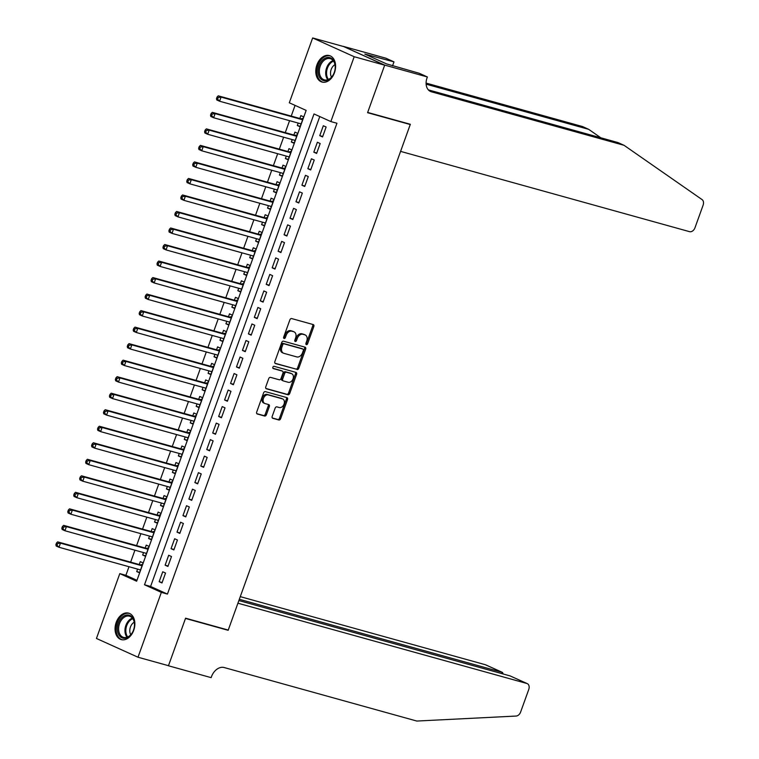 <?xml version="1.0" encoding="UTF-8"?>
<svg xmlns="http://www.w3.org/2000/svg" width="759" height="759" viewBox="0 0 759 759"><rect width="100%" height="100%" fill="white"/><g stroke="black" fill="none" stroke-linecap="round" stroke-linejoin="round"><path stroke-width="1.14" d="M306.37 344.643A1.214 0.863 114.3 0 0 307.613 343.742L313.818 326.512A1.727 1.233 114.3 0 0 313.334 324.605A1.727 1.233 114.3 0 0 313.201 324.558L291.665 318.571A1.727 1.233 114.3 0 0 289.881 319.862L283.676 337.091A1.214 0.863 114.3 0 0 285.356 337.556L286.162 335.326A5.531 3.956 114.3 0 1 291.854 331.199L293.648 331.702A5.531 3.956 114.3 0 1 294.065 331.844A5.531 3.956 114.3 0 1 295.612 337.954L294.815 340.184A1.214 0.863 114.3 0 0 296.484 340.649L297.291 338.419A5.531 3.956 114.3 0 1 302.983 334.292L304.786 334.795A5.531 3.956 114.3 0 1 305.194 334.937A5.531 3.956 114.3 0 1 306.74 341.047L305.943 343.277A1.214 0.863 114.3 0 0 306.37 344.643M305.868 344.026A1.214 0.863 114.3 0 0 306.494 343.229L312.699 326A1.727 1.233 114.3 0 0 312.566 324.378M283.61 337.84A1.214 0.863 114.3 0 0 284.236 337.043L285.033 334.814L286.162 335.326M294.739 340.933A1.214 0.863 114.3 0 0 295.365 340.136L296.162 337.907L297.291 338.419M116.203 622.408A13.738 9.554 105.5 0 1 128.632 613.13A13.738 9.554 105.5 0 1 133.717 630.321A13.738 9.554 105.5 0 1 121.279 639.6A13.738 9.554 105.5 0 1 116.203 622.408M316.93 64.857A13.738 9.554 105.5 0 1 329.368 55.578A13.738 9.554 105.5 0 1 334.453 72.769A13.738 9.554 105.5 0 1 322.015 82.048A13.738 9.554 105.5 0 1 316.93 64.857M272.196 416.349A1.727 1.233 114.3 0 0 272.68 418.256A1.727 1.233 114.3 0 0 272.804 418.304L278.847 419.983A1.727 1.233 114.3 0 0 280.631 418.693L287.519 399.557A1.727 1.233 114.3 0 0 287.035 397.65A1.727 1.233 114.3 0 0 286.902 397.612L265.365 391.625A1.727 1.233 114.3 0 0 263.582 392.915L256.694 412.042A1.727 1.233 114.3 0 0 257.178 413.949A1.727 1.233 114.3 0 0 257.31 413.997L264.606 416.027A1.727 1.233 114.3 0 0 266.39 414.737L269.341 406.549A1.727 1.233 114.3 0 0 268.847 404.642A1.727 1.233 114.3 0 0 268.724 404.594L265.1 403.589A4.62 3.302 114.3 0 1 264.758 403.465A4.62 3.302 114.3 0 1 263.553 398.124A4.62 3.302 114.3 0 1 268.231 394.917L282.405 398.854A4.62 3.302 114.3 0 1 282.746 398.978A4.62 3.302 114.3 0 1 283.961 404.319A4.62 3.302 114.3 0 1 279.284 407.526L276.921 406.871A1.727 1.233 114.3 0 0 275.137 408.162L272.196 416.349M384.709 65.103L367.669 112.436L410.344 124.286L400.591 151.383L689.551 231.666A5.285 3.776 114.3 0 0 694.997 227.719L703.109 205.167A5.285 3.776 114.3 0 0 702.066 199.589L624.069 145.32L431.425 91.801A12.324 8.804 -65.7 0 1 430.514 91.469A12.324 8.804 -65.7 0 1 427.051 77.864L427.383 76.963L384.709 65.103L343.163 46.337L384.68 65.189L367.574 112.683L410.249 124.533L228.25 630.055L185.585 618.196L168.479 665.69L137.996 657.228L96.45 638.461L119.799 573.614L136.639 581.223L306.152 110.397L289.302 102.788L312.651 37.95L354.197 56.716L330.848 121.563L314.008 113.954L144.504 584.772L161.344 592.381L137.996 657.228M384.68 65.189L354.197 56.716M319.776 116.554L150.595 586.47L167.445 594.079L336.949 123.252L330.848 121.563M167.445 594.079L161.344 592.381M297.006 369.557A1.727 1.233 114.3 0 0 298.79 368.267L305.678 349.131A1.727 1.233 114.3 0 0 305.194 347.224A1.727 1.233 114.3 0 0 305.061 347.176L283.524 341.189A1.727 1.233 114.3 0 0 281.741 342.48L274.853 361.616A1.727 1.233 114.3 0 0 275.337 363.523A1.727 1.233 114.3 0 0 275.46 363.57L295.887 369.045A1.727 1.233 114.3 0 0 297.661 367.754L304.549 348.628A1.727 1.233 114.3 0 0 304.416 346.996M296.598 374.348L289.71 393.485A1.727 1.233 114.3 0 1 287.927 394.765L266.381 388.788A1.727 1.233 114.3 0 1 266.257 388.741A1.727 1.233 114.3 0 1 265.773 386.834L268.724 378.646A1.727 1.233 114.3 0 1 270.498 377.356L279.236 379.775A1.727 1.233 114.3 0 0 281.02 378.494L282.974 373.058A1.727 1.233 114.3 0 0 282.49 371.151A1.727 1.233 114.3 0 0 282.357 371.104L273.268 368.58A1.214 0.863 114.3 0 1 274.084 366.303L295.982 372.394A1.727 1.233 114.3 0 1 296.114 372.441A1.727 1.233 114.3 0 1 296.598 374.348L295.479 373.836L288.581 392.972L289.71 393.485M137.588 569.108L136.715 571.555L139.675 572.381M136.715 571.555L139.523 572.817L143.09 562.912L140.282 561.641L139.239 564.535M143.536 552.59L142.664 555.038L145.624 555.854M142.664 555.038L145.462 556.3L149.039 546.385L146.231 545.123L145.187 548.007M149.485 536.063L148.603 538.51L151.572 539.336M148.603 538.51L151.411 539.782L154.978 529.867L152.179 528.606L151.136 531.49M155.434 519.545L154.551 521.993L157.521 522.818M154.551 521.993L157.36 523.264L160.927 513.35L158.119 512.078L157.085 514.972M161.382 503.027L160.5 505.475L163.47 506.3M160.5 505.475L163.308 506.737L166.876 496.832L164.067 495.561L163.033 498.454M167.331 486.51L166.449 488.957L169.418 489.773M166.449 488.957L169.257 490.219L172.824 480.305L170.016 479.043L168.982 481.927M173.28 469.982L172.397 472.43L175.367 473.255M172.397 472.43L175.206 473.701L178.773 463.787L175.965 462.516L174.921 465.409M179.228 453.465L178.346 455.912L181.316 456.738M178.346 455.912L181.154 457.184L184.722 447.269L181.913 445.998L180.87 448.892M185.177 436.947L184.295 439.395L187.255 440.22M184.295 439.395L187.103 440.656L190.67 430.751L187.862 429.48L186.818 432.374M191.126 420.429L190.243 422.867L193.203 423.693M190.243 422.867L193.052 424.139L196.619 414.224L193.811 412.962L192.767 415.847M197.065 403.902L196.192 406.35L199.152 407.175M196.192 406.35L198.991 407.621L202.568 397.707L199.759 396.435L198.716 399.329M203.014 387.384L202.131 389.832L205.101 390.657M202.131 389.832L204.939 391.103L208.507 381.189L205.708 379.917L204.664 382.811M208.962 370.866L208.08 373.314L211.049 374.14M208.08 373.314L210.888 374.576L214.455 364.671L211.647 363.4L210.613 366.293M214.911 354.349L214.029 356.787L216.998 357.612M214.029 356.787L216.837 358.058L220.404 348.144L217.596 346.882L216.562 349.766M220.86 337.821L219.977 340.269L222.947 341.095M219.977 340.269L222.785 341.541L226.353 331.626L223.544 330.355L222.51 333.248M226.808 321.304L225.926 323.751L228.895 324.577M225.926 323.751L228.734 325.023L232.301 315.108L229.493 313.837L228.45 316.731M232.757 304.786L231.875 307.234L234.844 308.059M231.875 307.234L234.683 308.496L238.25 298.591L235.442 297.319L234.398 300.213M238.706 288.259L237.823 290.706L240.783 291.532M237.823 290.706L240.631 291.978L244.199 282.063L241.39 280.802L240.347 283.686M244.654 271.741L243.772 274.189L246.732 275.014M243.772 274.189L246.58 275.46L250.147 265.546L247.339 264.274L246.296 267.168M250.593 255.223L249.72 257.671L252.681 258.496M249.72 257.671L252.519 258.942L256.096 249.028L253.288 247.757L252.244 250.65M256.542 238.706L255.66 241.153L258.629 241.979M255.66 241.153L258.468 242.415L262.035 232.51L259.236 231.239L258.193 234.133M262.491 222.178L261.608 224.626L264.578 225.451M261.608 224.626L264.417 225.897L267.984 215.983L265.176 214.721L264.141 217.605M268.439 205.661L267.557 208.108L270.527 208.934M267.557 208.108L270.365 209.38L273.933 199.465L271.124 198.194L270.09 201.088M274.388 189.143L273.506 191.591L276.475 192.416M273.506 191.591L276.314 192.862L279.881 182.947L277.073 181.676L276.039 184.57M280.337 172.625L279.454 175.073L282.424 175.898M279.454 175.073L282.263 176.335L285.83 166.43L283.022 165.158L281.978 168.052M286.285 156.098L285.403 158.546L288.373 159.371M285.403 158.546L288.211 159.817L291.779 149.903L288.97 148.641L287.927 151.525M292.234 139.58L291.352 142.028L294.321 142.853M291.352 142.028L294.16 143.299L297.727 133.385L294.919 132.113L293.875 135.007M322.566 136.924L326.133 127.009L323.325 125.738L319.757 135.652L322.566 136.924M316.617 153.441L320.184 143.527L317.376 142.265L313.809 152.17L316.617 153.441M310.668 169.959L314.235 160.054L311.427 158.783L307.86 168.697L310.668 169.959M304.72 186.486L308.287 176.572L305.479 175.301L301.911 185.215L304.72 186.486M298.771 203.004L302.338 193.09L299.53 191.818L295.963 201.733L298.771 203.004M292.822 219.522L296.389 209.607L293.581 208.345L290.014 218.25L292.822 219.522M286.874 236.04L290.441 226.135L287.642 224.863L284.065 234.778L286.874 236.04M280.925 252.567L284.492 242.652L281.693 241.381L278.117 251.295L280.925 252.567M274.976 269.084L278.553 259.17L275.745 257.899L272.177 267.813L274.976 269.084M269.037 285.602L272.604 275.688L269.796 274.426L266.229 284.331L269.037 285.602M263.088 302.12L266.656 292.215L263.847 290.944L260.28 300.858L263.088 302.12M257.14 318.647L260.707 308.733L257.899 307.461L254.331 317.376L257.14 318.647M251.191 335.165L254.758 325.25L251.95 323.979L248.383 333.894L251.191 335.165M245.242 351.683L248.81 341.768L246.001 340.506L242.434 350.411L245.242 351.683M239.294 368.2L242.861 358.295L240.053 357.024L236.485 366.939L239.294 368.2M233.345 384.728L236.912 374.813L234.104 373.542L230.537 383.456L233.345 384.728M227.396 401.245L230.964 391.331L228.165 390.06L224.588 399.974L227.396 401.245M221.448 417.763L225.025 407.849L222.216 406.587L218.649 416.492L221.448 417.763M215.509 434.281L219.076 424.376L216.268 423.105L212.7 433.019L215.509 434.281M209.56 450.808L213.127 440.894L210.319 439.622L206.752 449.537L209.56 450.808M203.611 467.326L207.179 457.411L204.37 456.15L200.803 466.054L203.611 467.326M197.663 483.844L201.23 473.929L198.422 472.667L194.854 482.582L197.663 483.844M191.714 500.361L195.281 490.456L192.473 489.185L188.906 499.099L191.714 500.361M185.765 516.888L189.333 506.974L186.524 505.703L182.957 515.617L185.765 516.888M179.817 533.406L183.384 523.492L180.576 522.23L177.008 532.135L179.817 533.406M173.868 549.924L177.435 540.01L174.636 538.748L171.06 548.662L173.868 549.924M167.919 566.442L171.496 556.537L168.688 555.265L165.12 565.18L167.919 566.442M162.739 571.783L159.172 581.698L161.98 582.969L165.547 573.054L162.739 571.783M295.071 105.397L291.219 116.099M289.577 120.672L285.27 132.616M283.629 137.189L279.321 149.134M277.68 153.707L273.382 165.661M271.731 170.234L267.434 182.179M265.783 186.752L261.485 198.697M259.834 203.27L255.536 215.214M253.886 219.797L249.588 231.742M247.937 236.315L243.639 248.259M241.998 252.832L237.69 264.777M236.049 269.35L231.742 281.295M230.1 285.877L225.793 297.822M224.152 302.395L219.854 314.34M218.203 318.913L213.905 330.858M212.254 335.431L207.957 347.375M206.306 351.958L202.008 363.903M200.357 368.476L196.059 380.42M194.408 384.993L190.111 396.938M188.46 401.511L184.162 413.456M182.521 418.038L178.213 429.983M176.572 434.556L172.265 446.501M170.623 451.074L166.316 463.018M164.675 467.591L160.377 479.546M158.726 484.119L154.428 496.063M152.777 500.636L148.479 512.581M146.829 517.154L142.531 529.099M140.88 533.672L136.582 545.626M134.931 550.199L130.633 562.144M128.992 566.717L125.89 575.313L136.971 580.312M298.183 123.062L297.3 125.51L300.109 126.781L303.676 116.867L300.868 115.596L299.824 118.489M410.249 124.533L408.684 123.831M343.134 46.422L312.651 37.95M125.89 575.313L119.799 573.614M150.595 586.47L144.504 584.772M297.3 125.51L300.26 126.336M319.757 135.652L322.717 136.478M313.809 152.17L316.778 152.995M307.86 168.697L310.829 169.523M301.911 185.215L304.881 186.04M295.963 201.733L298.932 202.558M290.014 218.25L292.983 219.076M284.065 234.778L287.035 235.603M278.117 251.295L281.086 252.121M272.177 267.813L275.137 268.639M266.229 284.331L269.189 285.156M260.28 300.858L263.25 301.684M254.331 317.376L257.301 318.201M248.383 333.894L251.352 334.719M242.434 350.411L245.404 351.237M236.485 366.939L239.455 367.764M230.537 383.456L233.506 384.282M224.588 399.974L227.558 400.799M218.649 416.492L221.609 417.317M212.7 433.019L215.66 433.844M206.752 449.537L209.721 450.362M200.803 466.054L203.773 466.88M194.854 482.582L197.824 483.398M188.906 499.099L191.875 499.925M182.957 515.617L185.927 516.443M177.008 532.135L179.978 532.96M171.06 548.662L174.029 549.478M165.12 565.18L168.081 566.005M159.172 581.698L162.132 582.523M305.194 334.937L304.065 334.434A5.531 3.956 114.3 0 0 303.657 334.283L304.786 334.795M296.162 337.907A5.531 3.956 114.3 0 1 301.864 333.789L303.657 334.283M294.065 331.844L292.936 331.341A5.531 3.956 114.3 0 0 292.528 331.19L293.648 331.702M285.033 334.814A5.531 3.956 114.3 0 1 290.735 330.696L292.528 331.19M274.986 363.238L295.887 369.045M303.353 350.449A1.214 0.863 114.3 0 0 302.926 349.083L284.018 343.827A1.214 0.863 114.3 0 0 282.775 344.728L281.931 347.081A5.531 3.956 114.3 0 0 283.477 353.182A5.531 3.956 114.3 0 0 283.885 353.333L296.816 356.929A5.531 3.956 114.3 0 0 302.509 352.802L303.353 350.449M301.978 348.656A1.214 0.863 114.3 0 0 301.807 348.571L302.926 349.083M283.477 353.182L282.357 352.679A5.531 3.956 114.3 0 1 280.802 346.578L281.646 344.225A1.214 0.863 114.3 0 1 282.898 343.324L301.807 348.571M265.906 388.456L286.807 394.263A1.727 1.233 114.3 0 0 288.581 392.972M281.485 370.705A1.727 1.233 114.3 0 0 281.361 370.639A1.727 1.233 114.3 0 0 281.238 370.601L272.879 368.276M288.306 382.299A4.62 3.302 114.3 0 0 292.974 379.083A4.62 3.302 114.3 0 0 291.769 373.751A4.62 3.302 114.3 0 0 291.428 373.627L286.428 372.233A1.727 1.233 114.3 0 0 284.653 373.523L282.69 378.959A1.727 1.233 114.3 0 0 283.183 380.866A1.727 1.233 114.3 0 0 283.306 380.914L288.306 382.299M290.963 373.419A4.62 3.302 114.3 0 0 290.65 373.238A4.62 3.302 114.3 0 0 290.308 373.115L291.428 373.627M283.06 380.8L282.187 380.401A1.727 1.233 114.3 0 1 282.054 380.354A1.727 1.233 114.3 0 1 281.57 378.447L283.524 373.02A1.727 1.233 114.3 0 1 285.308 371.73L290.308 373.115M295.479 373.836A1.727 1.233 114.3 0 0 295.346 372.214M281.95 398.646A4.62 3.302 114.3 0 0 281.627 398.475A4.62 3.302 114.3 0 0 281.285 398.352L282.405 398.854M264.758 403.465L263.639 402.963A4.62 3.302 114.3 0 1 262.434 397.621A4.62 3.302 114.3 0 1 267.102 394.405L281.285 398.352M256.827 413.674L263.487 415.524A1.727 1.233 114.3 0 0 265.261 414.234L268.212 406.046A1.727 1.233 114.3 0 0 268.079 404.414M272.329 417.981L277.728 419.48A1.727 1.233 114.3 0 0 279.511 418.19L286.399 399.054A1.727 1.233 114.3 0 0 286.266 397.431M300.203 123.622L300.962 124.4M303.135 118.357L301.295 118.765A1.765 1.262 -65.7 0 1 300.801 118.755L218.26 95.824L221.059 97.095L219.579 101.222L301.143 123.888M302.632 119.751L221.059 97.095L218.194 97.513L217.065 97.01L216.476 98.661L217.596 99.163L218.194 97.513M217.596 99.163L219.579 101.222L216.77 99.96L216.476 98.661M217.065 97.01L218.26 95.824M318.097 71.688A11.888 8.264 105.5 0 1 326.351 57.712A11.888 8.264 105.5 0 1 335.241 66.469A11.888 8.264 105.5 0 1 335.174 68.338A11.888 8.264 105.5 0 1 333.571 74.107A11.888 8.264 105.5 0 1 324.14 80.672A11.888 8.264 105.5 0 1 318.097 71.688M335.165 68.452A11.005 7.656 -74.5 0 0 335.212 66.83A11.005 7.656 -74.5 0 0 330.222 58.642A11.005 7.656 -74.5 0 0 319.34 71.669A11.005 7.656 -74.5 0 0 324.33 79.856A11.005 7.656 -74.5 0 0 333.618 74.002M334.966 64.657A7.837 5.446 -74.5 0 0 330.526 73.443A7.837 5.446 -74.5 0 0 331.493 77.162M330.317 55.929L330.383 55.948A13.653 9.488 -74.5 0 0 330.317 55.929A13.653 9.488 -74.5 0 0 316.826 72.077A13.653 9.488 -74.5 0 0 323.011 82.228A13.653 9.488 -74.5 0 0 323.078 82.247L323.011 82.228M117.36 629.249A11.888 8.264 105.5 0 1 125.624 615.264A11.888 8.264 105.5 0 1 134.504 624.031A11.888 8.264 105.5 0 1 134.447 625.89A11.888 8.264 105.5 0 1 132.844 631.659A11.888 8.264 105.5 0 1 123.404 638.234A11.888 8.264 105.5 0 1 117.36 629.249M134.428 626.004A11.005 7.656 -74.5 0 0 134.476 624.391A11.005 7.656 -74.5 0 0 129.485 616.204A11.005 7.656 -74.5 0 0 118.603 629.22A11.005 7.656 -74.5 0 0 123.594 637.408A11.005 7.656 -74.5 0 0 132.891 631.554M134.239 622.209A7.837 5.446 -74.5 0 0 129.789 631.004A7.837 5.446 -74.5 0 0 130.766 634.714M129.59 613.49L129.656 613.509A13.653 9.488 -74.5 0 0 129.59 613.49A13.653 9.488 -74.5 0 0 116.089 629.638A13.653 9.488 -74.5 0 0 122.284 639.79A13.653 9.488 -74.5 0 0 122.351 639.809L122.284 639.79M600.843 137.796L588.671 129.334L426.131 84.173M588.671 129.334L582.523 126.554L426.093 83.092M624.069 145.32L617.921 142.55L428.351 89.875M427.383 76.963L419.243 73.281L386.473 63.87L364.804 54.079L393.978 61.868L385.838 58.187L343.163 46.337M392.536 65.862L393.978 61.868M368.267 55.644L368.457 55.094M167.929 665.539L168.451 665.776L185.49 618.443L228.165 630.302L237.918 603.206L526.888 683.489L510.095 675.908L238.876 600.559M510.095 675.908L527.277 683.631A5.285 3.776 114.3 0 1 528.757 689.457L520.636 712.008A5.285 3.776 114.3 0 1 516.129 716.05L416.795 721.05L224.152 667.531A12.324 8.804 114.3 0 0 211.457 676.724L211.125 677.635L168.451 665.776M226.599 629.591L228.165 630.302M239.332 599.297L502.126 672.303L485.343 664.723A5.285 3.776 -65.7 0 1 485.732 664.865L502.496 672.436L501.671 673.565M240.28 596.64L485.343 664.723M503.217 673.992L502.496 672.436M294.255 140.14L295.014 140.918M297.186 134.874L295.355 135.282A1.765 1.262 -65.7 0 1 294.853 135.282L212.311 112.351L215.12 113.613L213.63 117.749L295.194 140.406M296.684 136.278L215.12 113.613L212.245 114.03L211.116 113.527L210.528 115.178L211.647 115.681L212.245 114.03M211.647 115.681L213.63 117.749L210.822 116.478L210.528 115.178M211.116 113.527L212.311 112.351M288.306 156.667L289.065 157.436M291.238 151.392L289.407 151.809A1.765 1.262 -65.7 0 1 288.904 151.8L206.363 128.869L209.171 130.131L207.681 134.267L289.245 156.923M290.735 152.796L209.171 130.131L206.296 130.557L205.167 130.045L204.579 131.696L205.698 132.208L206.296 130.557M205.698 132.208L207.681 134.267L204.873 132.996L204.579 131.696M205.167 130.045L206.363 128.869M282.357 173.185L283.116 173.963M285.289 167.919L283.458 168.327A1.765 1.262 -65.7 0 1 282.955 168.318L200.414 145.386L203.222 146.658L201.733 150.785L283.306 173.45M284.786 169.314L203.222 146.658L200.348 147.075L199.228 146.563L198.63 148.214L199.75 148.726L200.348 147.075M199.75 148.726L201.733 150.785L198.924 149.514L198.63 148.214M199.228 146.563L200.414 145.386M276.409 189.703L277.168 190.481M279.35 184.437L277.509 184.845A1.765 1.262 -65.7 0 1 277.007 184.835L194.465 161.904L197.274 163.176L195.784 167.303L277.358 189.968M278.838 185.841L197.274 163.176L194.399 163.593L193.279 163.09L192.682 164.741L193.801 165.244L194.399 163.593M193.801 165.244L195.784 167.303L192.976 166.041L192.682 164.741M193.279 163.09L194.465 161.904M270.47 206.23L271.219 206.998M273.401 200.955L271.561 201.363A1.765 1.262 -65.7 0 1 271.058 201.363L188.517 178.431L191.325 179.693L189.835 183.83L271.409 206.486M272.898 202.359L191.325 179.693L188.45 180.111L187.331 179.608L186.733 181.259L187.852 181.762L188.45 180.111M187.852 181.762L189.835 183.83L187.027 182.558L186.733 181.259M187.331 179.608L188.517 178.431M264.521 222.748L265.271 223.516M267.453 217.472L265.612 217.89A1.765 1.262 -65.7 0 1 265.119 217.88L182.568 194.949L185.376 196.22L183.887 200.348L265.46 223.004M266.95 218.877L185.376 196.22L182.502 196.638L181.382 196.126L180.784 197.776L181.913 198.289L182.502 196.638M181.913 198.289L183.887 200.348L181.088 199.076L180.784 197.776M181.382 196.126L182.568 194.949M258.572 239.265L259.331 240.043M261.504 234L259.663 234.408A1.765 1.262 -65.7 0 1 259.17 234.398L176.619 211.467L179.428 212.738L177.948 216.865L259.512 239.531M261.001 235.394L179.428 212.738L176.553 213.156L175.433 212.643L174.836 214.304L175.965 214.806L176.553 213.156M175.965 214.806L177.948 216.865L175.139 215.594L174.836 214.304M175.433 212.643L176.619 211.467M252.624 255.783L253.383 256.561M255.555 250.517L253.715 250.925A1.765 1.262 -65.7 0 1 253.221 250.916L170.671 227.985L173.479 229.256L171.999 233.383L253.563 256.049M255.052 251.922L173.479 229.256L170.614 229.673L169.485 229.171L168.887 230.821L170.016 231.324L170.614 229.673M170.016 231.324L171.999 233.383L169.191 232.121L168.887 230.821M169.485 229.171L170.671 227.985M246.675 272.31L247.434 273.079M249.607 267.035L247.766 267.443A1.765 1.262 -65.7 0 1 247.273 267.443L164.731 244.512L167.53 245.774L166.05 249.91L247.614 272.566M249.104 268.439L167.53 245.774L164.665 246.191L163.536 245.688L162.948 247.339L164.067 247.842L164.665 246.191M164.067 247.842L166.05 249.91L163.242 248.639L162.948 247.339M163.536 245.688L164.731 244.512M240.726 288.828L241.485 289.596M243.658 283.553L241.827 283.97A1.765 1.262 -65.7 0 1 241.324 283.961L158.783 261.03L161.591 262.301L160.102 266.428L241.666 289.084M243.155 284.957L161.591 262.301L158.716 262.718L157.587 262.206L156.999 263.857L158.119 264.369L158.716 262.718M158.119 264.369L160.102 266.428L157.293 265.157L156.999 263.857M157.587 262.206L158.783 261.03M234.778 305.346L235.537 306.124M237.709 300.08L235.878 300.488A1.765 1.262 -65.7 0 1 235.375 300.479L152.834 277.547L155.642 278.819L154.153 282.946L235.717 305.611M237.206 301.475L155.642 278.819L152.768 279.236L151.639 278.724L151.05 280.384L152.17 280.887L152.768 279.236M152.17 280.887L154.153 282.946L151.345 281.674L151.05 280.384M151.639 278.724L152.834 277.547M228.829 321.863L229.588 322.641M231.761 316.598L229.93 317.006A1.765 1.262 -65.7 0 1 229.427 316.996L146.885 294.065L149.694 295.336L148.204 299.463L229.778 322.129M231.258 318.002L149.694 295.336L146.819 295.754L145.7 295.251L145.102 296.902L146.221 297.405L146.819 295.754M146.221 297.405L148.204 299.463L145.396 298.202L145.102 296.902M145.7 295.251L146.885 294.065M222.88 338.391L223.639 339.159M225.821 333.116L223.981 333.524A1.765 1.262 -65.7 0 1 223.478 333.524L140.937 310.592L143.745 311.854L142.256 315.991L223.829 338.647M225.309 334.52L143.745 311.854L140.87 312.272L139.751 311.769L139.153 313.42L140.273 313.932L140.87 312.272M140.273 313.932L142.256 315.991L139.447 314.719L139.153 313.42M139.751 311.769L140.937 310.592M216.941 354.908L217.691 355.677M219.873 349.633L218.032 350.051A1.765 1.262 -65.7 0 1 217.529 350.041L134.988 327.11L137.796 328.381L136.307 332.508L217.88 355.165M219.37 351.037L137.796 328.381L134.922 328.799L133.802 328.286L133.204 329.937L134.324 330.45L134.922 328.799M134.324 330.45L136.307 332.508L133.499 331.237L133.204 329.937M133.802 328.286L134.988 327.11M210.993 371.426L211.742 372.204M213.924 366.161L212.084 366.569A1.765 1.262 -65.7 0 1 211.59 366.559L129.039 343.628L131.848 344.899L130.358 349.026L211.932 371.692M213.421 367.555L131.848 344.899L128.973 345.317L127.854 344.804L127.256 346.465L128.385 346.967L128.973 345.317M128.385 346.967L130.358 349.026L127.559 347.755L127.256 346.465M127.854 344.804L129.039 343.628M205.044 387.944L205.803 388.722M207.975 382.678L206.135 383.086A1.765 1.262 -65.7 0 1 205.642 383.077L123.091 360.146L125.899 361.417L124.419 365.544L205.983 388.21M207.473 384.082L125.899 361.417L123.024 361.834L121.905 361.331L121.307 362.982L122.436 363.485L123.024 361.834M122.436 363.485L124.419 365.544L121.611 364.282L121.307 362.982M121.905 361.331L123.091 360.146M199.095 404.471L199.854 405.24M202.027 399.196L200.186 399.604A1.765 1.262 -65.7 0 1 199.693 399.604L117.142 376.673L119.95 377.935L118.47 382.071L200.034 404.727M201.524 400.6L119.95 377.935L117.076 378.352L115.956 377.849L115.359 379.5L116.488 380.012L117.076 378.352M116.488 380.012L118.47 382.071L115.662 380.8L115.359 379.5M115.956 377.849L117.142 376.673M193.147 420.989L193.906 421.767M196.078 415.714L194.238 416.131A1.765 1.262 -65.7 0 1 193.744 416.122L111.203 393.19L114.002 394.462L112.522 398.589L194.086 421.245M195.575 417.118L114.002 394.462L111.137 394.879L110.008 394.367L109.419 396.018L110.539 396.53L111.137 394.879M110.539 396.53L112.522 398.589L109.713 397.318L109.419 396.018M110.008 394.367L111.203 393.19M187.198 437.507L187.957 438.285M190.13 432.241L188.289 432.649A1.765 1.262 -65.7 0 1 187.796 432.639L105.254 409.708L108.063 410.98L106.573 415.107L188.137 437.772M189.627 433.636L108.063 410.98L105.188 411.397L104.059 410.885L103.471 412.545L104.59 413.048L105.188 411.397M104.59 413.048L106.573 415.107L103.765 413.835L103.471 412.545M104.059 410.885L105.254 409.708M181.249 454.024L182.008 454.802M184.181 448.759L182.35 449.167A1.765 1.262 -65.7 0 1 181.847 449.167L99.306 426.226L102.114 427.497L100.624 431.624L182.188 454.29M183.678 450.163L102.114 427.497L99.239 427.915L98.11 427.412L97.522 429.063L98.642 429.566L99.239 427.915M98.642 429.566L100.624 431.624L97.816 430.362L97.522 429.063M98.11 427.412L99.306 426.226M175.301 470.552L176.06 471.32M178.232 465.276L176.401 465.694A1.765 1.262 -65.7 0 1 175.898 465.684L93.357 442.753L96.165 444.015L94.676 448.152L176.249 470.808M177.729 466.681L96.165 444.015L93.291 444.432L92.171 443.93L91.573 445.58L92.693 446.093L93.291 444.432M92.693 446.093L94.676 448.152L91.867 446.88L91.573 445.58M92.171 443.93L93.357 442.753M169.352 487.069L170.111 487.847M172.293 481.794L170.452 482.212A1.765 1.262 -65.7 0 1 169.95 482.202L87.408 459.271L90.217 460.542L88.727 464.669L170.301 487.325M171.781 483.198L90.217 460.542L87.342 460.96L86.222 460.447L85.625 462.098L86.744 462.611L87.342 460.96M86.744 462.611L88.727 464.669L85.919 463.398L85.625 462.098M86.222 460.447L87.408 459.271M163.413 503.587L164.162 504.365M166.344 498.321L164.504 498.729A1.765 1.262 -65.7 0 1 164.001 498.72L81.46 475.789L84.268 477.06L82.778 481.187L164.352 503.853M165.832 499.716L84.268 477.06L81.393 477.477L80.274 476.965L79.676 478.625L80.796 479.128L81.393 477.477M80.796 479.128L82.778 481.187L79.97 479.925L79.676 478.625M80.274 476.965L81.46 475.789M157.464 520.105L158.214 520.883M160.396 514.839L158.555 515.247A1.765 1.262 -65.7 0 1 158.062 515.247L75.511 492.306L78.319 493.578L76.83 497.705L158.403 520.37M159.893 516.243L78.319 493.578L75.445 493.995L74.325 493.492L73.727 495.143L74.856 495.646L75.445 493.995M74.856 495.646L76.83 497.705L74.021 496.443L73.727 495.143M74.325 493.492L75.511 492.306M151.515 536.632L152.274 537.4M154.447 531.357L152.606 531.774A1.765 1.262 -65.7 0 1 152.113 531.765L69.562 508.834L72.371 510.095L70.881 514.232L152.455 536.888M153.944 532.761L72.371 510.095L69.496 510.513L68.376 510.01L67.779 511.661L68.908 512.173L69.496 510.513M68.908 512.173L70.881 514.232L68.082 512.961L67.779 511.661M68.376 510.01L69.562 508.834M145.567 553.15L146.326 553.928M148.498 547.875L146.658 548.292A1.765 1.262 -65.7 0 1 146.164 548.283L63.614 525.351L66.422 526.623L64.942 530.75L146.506 553.406M147.996 549.279L66.422 526.623L63.547 527.04L62.428 526.528L61.83 528.179L62.959 528.691L63.547 527.04M62.959 528.691L64.942 530.75L62.134 529.478L61.83 528.179M62.428 526.528L63.614 525.351M139.618 569.667L140.377 570.445M142.55 564.402L140.709 564.81A1.765 1.262 -65.7 0 1 140.216 564.8L57.675 541.869L60.473 543.14L58.993 547.267L140.557 569.933M142.047 565.797L60.473 543.14L57.608 543.558L56.479 543.055L55.891 544.706L57.01 545.209L57.608 543.558M57.01 545.209L58.993 547.267L56.185 546.006L55.891 544.706M56.479 543.055L57.675 541.869M306.494 343.229L307.613 343.742M284.236 337.043L285.356 337.556M295.365 340.136L296.484 340.649M301.864 333.789L302.983 334.292M290.735 330.696L291.854 331.199M312.699 326L313.818 326.512M304.549 348.628L305.678 349.131M297.661 367.754L298.79 368.267M282.898 343.324L284.018 343.827M281.646 344.225L282.775 344.728M280.802 346.578L281.931 347.081M286.807 394.263L287.927 394.765M281.238 370.601L282.357 371.104M285.308 371.73L286.428 372.233M283.524 373.02L284.653 373.523M281.57 378.447L282.69 378.959M267.102 394.405L268.231 394.917M268.212 406.046L269.341 406.549M265.261 414.234L266.39 414.737M263.487 415.524L264.606 416.027M286.399 399.054L287.519 399.557M279.511 418.19L280.631 418.693M277.728 419.48L278.847 419.983M301.295 118.765L302.756 119.419M300.801 118.755L302.689 119.609M327.793 79.704A11.005 7.656 105.5 0 1 325.696 73.433A11.005 7.656 105.5 0 1 333.106 60.559M333.552 61.137A10.645 7.4 -74.5 0 0 326.56 73.519A10.645 7.4 -74.5 0 0 328.467 79.439M127.057 637.256A11.005 7.656 105.5 0 1 124.96 630.985A11.005 7.656 105.5 0 1 132.379 618.12M132.816 618.699A10.645 7.4 -74.5 0 0 125.823 631.08A10.645 7.4 -74.5 0 0 127.73 636.991M429.66 91.004L431.425 91.801M295.355 135.282L296.807 135.946M294.853 135.282L296.741 136.127M289.407 151.809L290.858 152.464M288.904 151.8L290.792 152.654M283.458 168.327L284.91 168.982M282.955 168.318L284.843 169.172M277.509 184.845L278.961 185.5M277.007 184.835L278.895 185.689M271.561 201.363L273.012 202.027M271.058 201.363L272.946 202.207M265.612 217.89L267.064 218.545M265.119 217.88L266.997 218.734M259.663 234.408L261.115 235.062M259.17 234.398L261.049 235.252M253.715 250.925L255.176 251.58M253.221 250.916L255.1 251.77M247.766 267.443L249.227 268.107M247.273 267.443L249.151 268.288M241.827 283.97L243.278 284.625M241.324 283.961L243.212 284.815M235.878 300.488L237.33 301.143M235.375 300.479L237.263 301.332M229.93 317.006L231.381 317.66M229.427 316.996L231.315 317.85M223.981 333.524L225.432 334.188M223.478 333.524L225.366 334.368M218.032 350.051L219.484 350.705M217.529 350.041L219.417 350.895M212.084 366.569L213.535 367.223M211.59 366.559L213.469 367.413M206.135 383.086L207.587 383.741M205.642 383.077L207.52 383.931M200.186 399.604L201.638 400.268M199.693 399.604L201.571 400.448M194.238 416.131L195.699 416.786M193.744 416.122L195.623 416.976M188.289 432.649L189.75 433.304M187.796 432.639L189.684 433.493M182.35 449.167L183.801 449.821M181.847 449.167L183.735 450.011M176.401 465.694L177.853 466.349M175.898 465.684L177.786 466.529M170.452 482.212L171.904 482.866M169.95 482.202L171.838 483.056M164.504 498.729L165.955 499.384M164.001 498.72L165.889 499.574M158.555 515.247L160.007 515.902M158.062 515.247L159.94 516.092M152.606 531.774L154.058 532.429M152.113 531.765L153.992 532.619M146.658 548.292L148.109 548.947M146.164 548.283L148.043 549.136M140.709 564.81L142.17 565.464M140.216 564.8L142.094 565.654M301.892 348.609L303.021 349.112M281.361 370.639L282.49 371.151M290.65 373.238L291.769 373.751M282.054 380.354L283.183 380.866M281.627 398.475L282.746 398.978"/></g></svg>
